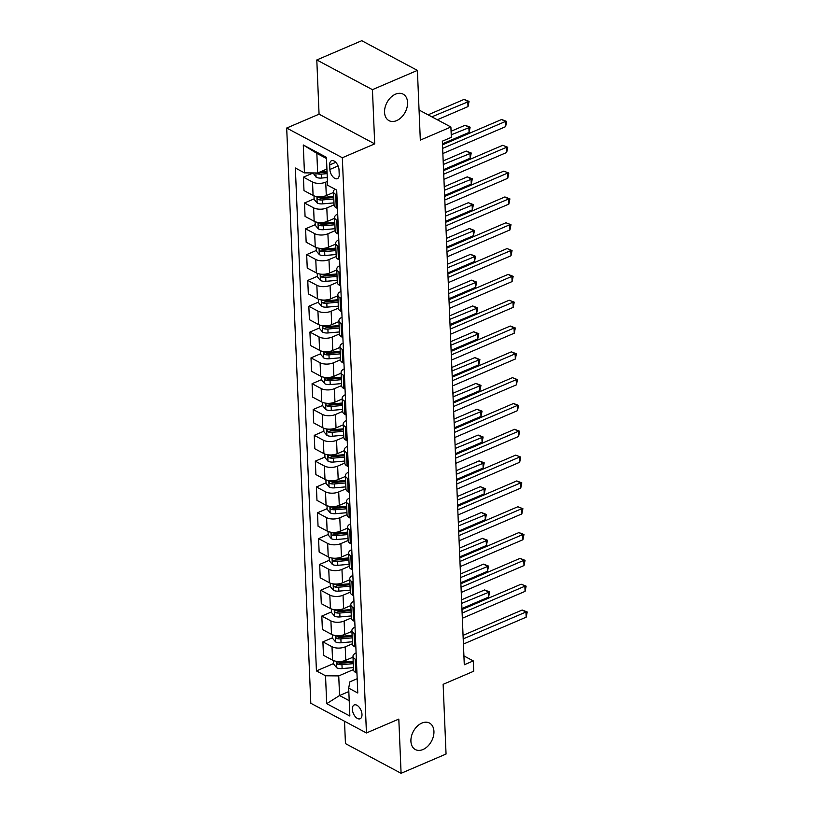 <?xml version="1.0" encoding="UTF-8"?>
<svg xmlns="http://www.w3.org/2000/svg" width="814" height="814" viewBox="0 0 814 814"><rect width="100%" height="100%" fill="white"/><g stroke="black" fill="none" stroke-linecap="round" stroke-linejoin="round"><path stroke-width="1.22" d="M421.866 723.086A15.018 10.317 -61.9 0 1 429.497 723.056A15.018 10.317 -61.9 0 1 433.414 736.263A15.018 10.317 -61.9 0 1 422.975 749.521A15.018 10.317 -61.9 0 1 415.354 749.552A15.018 10.317 -61.9 0 1 411.436 736.344A15.018 10.317 -61.9 0 1 421.866 723.086M395.512 94.18A15.018 10.317 -61.9 0 1 403.134 94.149A15.018 10.317 -61.9 0 1 407.051 107.356A15.018 10.317 -61.9 0 1 396.622 120.614A15.018 10.317 -61.9 0 1 388.99 120.645A15.018 10.317 -61.9 0 1 385.073 107.438A15.018 10.317 -61.9 0 1 395.512 94.18M361.986 714.427A7.509 4.141 -113.2 0 0 359.167 707.203A7.509 4.141 -113.2 0 0 354.222 704.955A7.509 4.141 -113.2 0 0 352.36 709.289A7.509 4.141 -113.2 0 0 355.179 716.513A7.509 4.141 -113.2 0 0 360.134 718.752A7.509 4.141 -113.2 0 0 361.986 714.427M344.515 721.245L345.451 743.599L401.088 773.3L446.052 754.039L443.131 684.33L473.707 671.235L473.27 660.907L463.909 655.911M286.691 128.042L310.806 703.255L366.442 732.956L342.328 157.743L286.691 128.042L319.068 114.174L374.705 143.875L372.436 89.662L316.799 59.961L319.068 114.174M316.799 59.961L361.762 40.7L417.399 70.401L420.319 140.11L450.895 127.004L419.057 110.012M372.436 89.662L417.399 70.401M450.895 127.004L451.332 137.332L442.338 141.188L464.285 664.763L473.27 660.907M329.69 164.937L329.884 169.475A7.275 4.009 -113.2 0 0 332.611 176.475A7.275 4.009 -113.2 0 0 337.413 178.653A7.275 4.009 -113.2 0 0 339.204 174.45L339.021 169.912A7.275 4.009 -113.2 0 0 336.284 162.912A7.275 4.009 -113.2 0 0 331.491 160.734A7.275 4.009 -113.2 0 0 329.69 164.937L335.775 162.332M326.485 158.516L316.839 153.368L317.653 172.985L304.446 172.863L295.35 167.999L316.432 670.919L333.598 663.563M304.446 172.863L303.276 144.973L326.434 157.336L327.604 185.226L336.701 190.079L357.784 692.999L348.687 688.135L349.847 716.025L326.699 703.662L325.529 675.783L316.432 670.919M374.705 143.875L342.328 157.743M401.088 773.3L398.809 719.088L366.442 732.956M348.687 688.135L349.867 681.847L357.183 678.713M348.83 691.554L339.56 695.532L349.206 700.681M326.923 169.017L317.653 172.985M327.442 181.41L325.732 182.143A9.381 4.436 177.6 0 1 312.525 182.021L303.429 177.157L313.044 173.036M333.526 192.47L326.292 195.574A9.381 4.436 177.6 0 1 313.085 195.441L303.988 190.588L303.429 177.157M334.045 204.863L326.811 207.967A9.381 4.436 177.6 0 1 313.604 207.835L304.507 202.981L314.123 198.86M334.615 218.284L327.37 221.388A9.381 4.436 177.6 0 1 314.163 221.255L305.067 216.402L304.507 202.981M335.134 230.677L327.9 233.781A9.381 4.436 177.6 0 1 314.682 233.649L305.586 228.795L315.201 224.674M335.694 244.108L328.459 247.202A9.381 4.436 177.6 0 1 315.252 247.08L306.156 242.216L305.586 228.795M336.213 256.502L328.978 259.595A9.381 4.436 177.6 0 1 315.771 259.473L306.675 254.609L316.29 250.488M336.772 269.922L329.538 273.026A9.381 4.436 177.6 0 1 316.331 272.894L307.234 268.04L306.675 254.609M337.291 282.316L330.057 285.409A9.381 4.436 177.6 0 1 316.849 285.287L307.753 280.433L317.368 276.312M337.861 295.736L330.626 298.84A9.381 4.436 177.6 0 1 317.409 298.707L308.313 293.854L307.753 280.433M338.38 308.13L331.145 311.233A9.381 4.436 177.6 0 1 317.928 311.101L308.832 306.247L318.457 302.126M338.939 321.561L331.705 324.654A9.381 4.436 177.6 0 1 318.498 324.532L309.401 319.668L308.832 306.247M339.458 333.944L332.224 337.047A9.381 4.436 177.6 0 1 319.017 336.915L309.92 332.061L319.536 327.94M340.018 347.375L332.784 350.478A9.381 4.436 177.6 0 1 319.576 350.346L310.48 345.492L309.92 332.061M340.537 359.768L333.302 362.861A9.381 4.436 177.6 0 1 320.095 362.739L310.999 357.875L320.614 353.764M341.107 373.188L333.872 376.292A9.381 4.436 177.6 0 1 320.655 376.16L311.559 371.306L310.999 357.875M341.626 385.582L334.391 388.685A9.381 4.436 177.6 0 1 321.174 388.553L312.077 383.699L321.703 379.578M342.185 399.002L334.951 402.106A9.381 4.436 177.6 0 1 321.744 401.974L312.647 397.12L312.077 383.699M342.704 411.396L335.47 414.499A9.381 4.436 177.6 0 1 322.263 414.367L313.166 409.513L322.782 405.392M343.264 424.827L336.029 427.92A9.381 4.436 177.6 0 1 322.822 427.798L313.726 422.934L313.166 409.513M343.793 437.22L336.548 440.313A9.381 4.436 177.6 0 1 323.341 440.191L314.245 435.327L323.86 431.206M344.353 450.641L337.118 453.744A9.381 4.436 177.6 0 1 323.901 453.612L314.804 448.758L314.245 435.327M344.871 463.034L337.637 466.137A9.381 4.436 177.6 0 1 324.42 466.005L315.323 461.151L324.949 457.03M345.431 476.455L338.197 479.558A9.381 4.436 177.6 0 1 324.99 479.426L315.893 474.572L315.323 461.151M345.95 488.848L338.716 491.951A9.381 4.436 177.6 0 1 325.508 491.819L316.412 486.965L326.027 482.844M346.51 502.279L339.275 505.372A9.381 4.436 177.6 0 1 326.068 505.25L316.972 500.386L316.412 486.965M347.039 514.672L339.794 517.765A9.381 4.436 177.6 0 1 326.587 517.643L317.491 512.779L327.106 508.658M347.598 528.093L340.364 531.196A9.381 4.436 177.6 0 1 327.147 531.064L318.05 526.21L317.491 512.779M348.117 540.486L340.883 543.589A9.381 4.436 177.6 0 1 327.666 543.457L318.569 538.603L328.195 534.483M348.677 553.907L341.442 557.01A9.381 4.436 177.6 0 1 328.235 556.878L319.139 552.024L318.569 538.603M349.196 566.3L341.961 569.403A9.381 4.436 177.6 0 1 328.754 569.271L319.658 564.417L329.273 560.297M349.766 579.731L342.521 582.824A9.381 4.436 177.6 0 1 329.314 582.702L320.217 577.838L319.658 564.417M350.285 592.124L343.04 595.217A9.381 4.436 177.6 0 1 329.833 595.095L320.736 590.231L330.352 586.111M350.844 605.545L343.61 608.648A9.381 4.436 177.6 0 1 330.392 608.516L321.296 603.662L320.736 590.231M351.363 617.938L344.129 621.041A9.381 4.436 177.6 0 1 330.911 620.909L321.815 616.056L331.44 611.935M351.923 631.359L344.688 634.462A9.381 4.436 177.6 0 1 331.481 634.33L322.385 629.476L321.815 616.056M352.442 643.752L345.207 646.855A9.381 4.436 177.6 0 1 332 646.723L322.904 641.87L332.519 637.749M353.011 657.183L345.767 660.276A9.381 4.436 177.6 0 1 332.56 660.154L323.463 655.29L322.904 641.87M353.53 669.566L338.736 675.905L339.56 695.532L326.699 703.662M336.915 195.034L335.683 194.373A9.381 4.436 177.6 0 1 333.496 191.687A9.381 4.436 177.6 0 1 334.981 189.153M337.474 208.455L336.243 207.804A9.381 4.436 177.6 0 1 334.055 205.118L333.496 191.687M337.993 220.848L336.762 220.197A9.381 4.436 177.6 0 1 334.574 217.511A9.381 4.436 177.6 0 1 337.708 214.011M338.553 234.279L337.322 233.618A9.381 4.436 177.6 0 1 335.144 230.932L334.574 217.511M339.072 246.673L337.841 246.011A9.381 4.436 177.6 0 1 335.663 243.325A9.381 4.436 177.6 0 1 338.787 239.825M339.642 260.093L338.41 259.442A9.381 4.436 177.6 0 1 336.223 256.746L335.663 243.325M340.16 272.487L338.929 271.825A9.381 4.436 177.6 0 1 336.742 269.139A9.381 4.436 177.6 0 1 339.865 265.639M340.72 285.907L339.489 285.256A9.381 4.436 177.6 0 1 337.301 282.57L336.742 269.139M341.239 298.3L340.008 297.649A9.381 4.436 177.6 0 1 337.83 294.953A9.381 4.436 177.6 0 1 340.954 291.453M341.799 311.731L340.567 311.07A9.381 4.436 177.6 0 1 338.39 308.384L337.83 294.953M342.318 324.125L341.086 323.463A9.381 4.436 177.6 0 1 338.909 320.777A9.381 4.436 177.6 0 1 342.033 317.277M342.887 337.545L341.656 336.884A9.381 4.436 177.6 0 1 339.469 334.198L338.909 320.777M343.406 349.939L342.175 349.277A9.381 4.436 177.6 0 1 339.987 346.591A9.381 4.436 177.6 0 1 343.111 343.091M343.966 363.359L342.735 362.708A9.381 4.436 177.6 0 1 340.557 360.012L339.987 346.591M344.485 375.753L343.254 375.101A9.381 4.436 177.6 0 1 341.076 372.405A9.381 4.436 177.6 0 1 344.2 368.905M345.044 389.184L343.813 388.522A9.381 4.436 177.6 0 1 341.636 385.836L341.076 372.405M345.563 401.577L344.332 400.915A9.381 4.436 177.6 0 1 342.155 398.229A9.381 4.436 177.6 0 1 345.278 394.729M346.133 414.998L344.902 414.336A9.381 4.436 177.6 0 1 342.714 411.65L342.155 398.229M346.652 427.391L345.421 426.729A9.381 4.436 177.6 0 1 343.233 424.043A9.381 4.436 177.6 0 1 346.357 420.543M347.212 440.812L345.981 440.16A9.381 4.436 177.6 0 1 343.803 437.464L343.233 424.043M347.731 453.205L346.499 452.553A9.381 4.436 177.6 0 1 344.322 449.857A9.381 4.436 177.6 0 1 347.446 446.357M348.29 466.636L347.059 465.974A9.381 4.436 177.6 0 1 344.882 463.288L344.322 449.857M348.809 479.029L347.578 478.367A9.381 4.436 177.6 0 1 345.401 475.681A9.381 4.436 177.6 0 1 348.524 472.181M349.379 492.45L348.148 491.788A9.381 4.436 177.6 0 1 345.96 489.102L345.401 475.681M349.898 504.843L348.667 504.181A9.381 4.436 177.6 0 1 346.479 501.495A9.381 4.436 177.6 0 1 349.603 497.995M350.458 518.264L349.226 517.612A9.381 4.436 177.6 0 1 347.049 514.916L346.479 501.495M350.976 530.657L349.745 530.006A9.381 4.436 177.6 0 1 347.568 527.309A9.381 4.436 177.6 0 1 350.692 523.809M351.536 544.088L350.305 543.426A9.381 4.436 177.6 0 1 348.127 540.74L347.568 527.309M352.055 556.471L350.824 555.82A9.381 4.436 177.6 0 1 348.646 553.133A9.381 4.436 177.6 0 1 351.77 549.633M352.625 569.902L351.394 569.24A9.381 4.436 177.6 0 1 349.206 566.554L348.646 553.133M353.144 582.295L351.913 581.634A9.381 4.436 177.6 0 1 349.725 578.947A9.381 4.436 177.6 0 1 352.859 575.447M353.703 595.716L352.472 595.065A9.381 4.436 177.6 0 1 350.295 592.368L349.725 578.947M354.222 608.109L352.991 607.447A9.381 4.436 177.6 0 1 350.814 604.761A9.381 4.436 177.6 0 1 353.937 601.261M354.782 621.53L353.551 620.879A9.381 4.436 177.6 0 1 351.373 618.192L350.814 604.761M355.301 633.923L354.07 633.272A9.381 4.436 177.6 0 1 351.892 630.575A9.381 4.436 177.6 0 1 355.016 627.085M355.871 647.354L354.639 646.692A9.381 4.436 177.6 0 1 352.452 644.006L351.892 630.575M356.39 659.747L355.158 659.086A9.381 4.436 177.6 0 1 352.971 656.399A9.381 4.436 177.6 0 1 356.105 652.899M325.529 675.783L338.736 675.905M356.949 673.168L355.718 672.506A9.381 4.436 177.6 0 1 353.541 669.82L352.971 656.399M316.839 153.368L303.276 144.973M442.643 148.382L505.382 121.5L505.606 126.658L442.857 153.541M442.49 144.821L501.628 119.495L505.382 121.5L506.664 121.439L505.606 126.658M501.628 119.495L506.664 121.439M313.034 172.944L316.158 177.238A6.217 2.941 -2.4 0 0 321.571 178.052L327.279 177.554M437.301 119.75L468.009 106.593L467.796 101.435L464.031 99.42L428.083 114.825M316.392 172.975L317.348 173.82A6.217 2.941 -2.4 0 0 321.398 174.125L327.116 173.626M327.055 172.181L321.052 172.71A3.164 1.496 177.6 0 1 319.933 172.71L317.348 173.82M327.014 171.154L321.296 171.652A6.217 2.941 177.6 0 1 320.685 171.693M464.031 99.42L469.068 101.374L431.837 116.829M469.068 101.374L468.009 106.593M443.722 174.196L506.471 147.314L506.684 152.483L443.935 179.355M443.569 170.645L502.706 145.309L507.743 147.263L506.684 152.483M502.706 145.309L507.743 147.263M444.8 200.01L507.549 173.128L507.763 178.297L445.024 205.179M444.658 196.459L503.795 171.123L508.821 173.077L507.763 178.297M503.795 171.123L508.821 173.077M445.889 225.824L508.628 198.952L508.852 204.111L446.103 230.993M445.736 222.273L504.873 196.947L508.628 198.952L509.91 198.891L508.852 204.111M504.873 196.947L509.91 198.891M314.001 195.859L314.143 199.379L317.236 203.052A6.217 2.941 -2.4 0 0 322.649 203.866L333.964 202.879M333.74 197.507A14.896 7.041 177.6 0 1 333.516 197.527L322.13 198.524A3.164 1.496 177.6 0 1 321.011 198.524L318.427 199.633A6.217 2.941 -2.4 0 0 322.486 199.949L333.801 198.952M442.45 143.824L469.088 132.407L468.874 127.249L465.12 125.244L451.078 131.258M333.699 196.479L322.385 197.466A6.217 2.941 177.6 0 1 318.325 197.161L317.674 197.171M318.325 197.161C316.9 197.487 316.941 198.321 318.427 199.633M465.12 125.244L470.146 127.198L451.221 134.809M470.146 127.198L469.088 132.407M315.079 221.683L315.232 225.203L318.325 228.866A6.217 2.941 -2.4 0 0 323.728 229.69L335.053 228.693M334.819 223.321A14.896 7.041 177.6 0 1 334.595 223.341L323.219 224.338A3.164 1.496 177.6 0 1 322.1 224.349L319.505 225.458A6.217 2.941 -2.4 0 0 323.565 225.763L334.88 224.776M443.528 169.638L470.177 158.231L469.953 153.063L466.198 151.058L443.162 160.928M334.778 222.293L323.463 223.28A6.217 2.941 177.6 0 1 319.403 222.975L318.752 222.985M319.403 222.975C317.989 223.311 318.02 224.135 319.505 225.458M466.198 151.058L471.235 153.012L443.315 164.479M471.235 153.012L470.177 158.231M316.158 247.497L316.31 251.017L319.403 254.69A6.217 2.941 -2.4 0 0 324.817 255.504L336.131 254.517M335.907 249.145A14.896 7.041 177.6 0 1 335.673 249.165L324.298 250.163A3.164 1.496 177.6 0 1 323.178 250.163L320.594 251.272A6.217 2.941 -2.4 0 0 324.644 251.577L335.968 250.59M444.607 195.462L471.255 184.045L471.041 178.887L467.277 176.872L444.251 186.742M335.867 248.107L324.542 249.104A6.217 2.941 177.6 0 1 320.482 248.789L319.831 248.799M320.482 248.789C319.068 249.125 319.098 249.949 320.594 251.272M467.277 176.872L472.313 178.826L444.393 190.293M472.313 178.826L471.255 184.045M446.967 251.648L509.717 224.766L509.93 229.935L447.181 256.807M446.815 248.097L505.952 222.761L510.989 224.715L509.93 229.935M505.952 222.761L510.989 224.715M317.246 273.311L317.389 276.831L320.492 280.504A6.217 2.941 -2.4 0 0 325.895 281.318L337.21 280.331M336.986 274.959A14.896 7.041 177.6 0 1 336.762 274.979L325.376 275.977A3.164 1.496 177.6 0 1 324.257 275.977L321.672 277.086A6.217 2.941 -2.4 0 0 325.732 277.401L337.047 276.404M445.696 221.276L472.334 209.859L472.12 204.701L468.365 202.696L445.329 212.556M336.945 273.931L325.631 274.918A6.217 2.941 177.6 0 1 321.571 274.613L320.919 274.623M321.571 274.613C320.146 274.939 320.187 275.773 321.672 277.086M468.365 202.696L473.402 204.64L445.482 216.117M473.402 204.64L472.334 209.859M448.046 277.462L510.795 250.58L511.009 255.749L448.27 282.631M447.904 273.911L507.041 248.575L512.067 250.529L511.009 255.749M507.041 248.575L512.067 250.529M449.135 303.276L511.874 276.404L512.098 281.563L449.348 308.445M448.982 299.725L508.119 274.389L511.874 276.404L513.156 276.343L512.098 281.563M508.119 274.389L513.156 276.343M450.213 329.1L512.962 302.218L513.176 307.377L450.427 334.259M450.061 325.539L509.198 300.213L514.234 302.167L513.176 307.377M509.198 300.213L514.234 302.167M451.292 354.914L514.041 328.032L514.255 333.201L451.516 360.073M451.149 351.363L510.286 326.027L514.041 328.032L515.323 327.981L514.255 333.201M510.286 326.027L515.323 327.981M452.381 380.728L515.13 353.856L515.343 359.015L452.594 385.897M452.228 377.177L511.365 351.841L515.13 353.856L516.402 353.795L515.343 359.015M511.365 351.841L516.402 353.795M318.325 299.125L318.478 302.655L321.571 306.318A6.217 2.941 -2.4 0 0 326.974 307.143L338.298 306.145M338.064 300.773A14.896 7.041 177.6 0 1 337.841 300.793L326.465 301.791A3.164 1.496 177.6 0 1 325.346 301.801L322.751 302.91A6.217 2.941 -2.4 0 0 326.811 303.215L338.125 302.228M446.774 247.09L473.422 235.684L473.209 230.515L469.444 228.51L446.408 238.38M338.024 299.745L326.709 300.732A6.217 2.941 177.6 0 1 322.649 300.427L321.998 300.437M322.649 300.427C321.235 300.763 321.265 301.587 322.751 302.91M469.444 228.51L474.481 230.464L446.56 241.931M474.481 230.464L473.422 235.684M319.414 324.949L319.556 328.469L322.649 332.143A6.217 2.941 -2.4 0 0 328.062 332.957L339.377 331.97M339.153 326.597A14.896 7.041 177.6 0 1 338.919 326.618L327.543 327.615A3.164 1.496 177.6 0 1 326.424 327.615L323.84 328.724A6.217 2.941 -2.4 0 0 327.889 329.029L339.214 328.042M447.863 272.914L474.501 261.498L474.287 256.329L470.523 254.324L447.497 264.194M339.112 325.559L327.788 326.556A6.217 2.941 177.6 0 1 323.728 326.241L323.077 326.251M323.728 326.241C322.313 326.577 322.344 327.401 323.84 328.724M470.523 254.324L475.559 256.278L447.639 267.745M475.559 256.278L474.501 261.498M320.492 350.763L320.635 354.283L323.738 357.957A6.217 2.941 -2.4 0 0 329.141 358.771L340.456 357.784M340.232 352.411A14.896 7.041 177.6 0 1 340.008 352.431L328.622 353.429A3.164 1.496 177.6 0 1 327.503 353.429L324.918 354.538A6.217 2.941 -2.4 0 0 328.978 354.853L340.293 353.856M448.941 298.728L475.579 287.311L475.366 282.153L471.611 280.148L448.575 290.008M340.191 351.383L328.876 352.37A6.217 2.941 177.6 0 1 324.817 352.065L324.165 352.075M324.817 352.065C323.392 352.391 323.433 353.215 324.918 354.538M471.611 280.148L476.648 282.092L448.728 293.559M476.648 282.092L475.579 287.311M321.571 376.577L321.723 380.107L324.817 383.77A6.217 2.941 -2.4 0 0 330.219 384.595L341.544 383.598M341.32 378.225A14.896 7.041 177.6 0 1 341.086 378.245L329.711 379.243A3.164 1.496 177.6 0 1 328.591 379.253L325.997 380.352A6.217 2.941 -2.4 0 0 330.057 380.667L341.371 379.68M450.02 324.542L476.668 313.136L476.455 307.967L472.69 305.962L449.654 315.832M341.269 377.197L329.955 378.184A6.217 2.941 177.6 0 1 325.895 377.879L325.244 377.889M325.895 377.879C324.481 378.215 324.511 379.039 325.997 380.352M472.69 305.962L477.726 307.916L449.806 319.383M477.726 307.916L476.668 313.136M322.659 402.401L322.802 405.921L325.895 409.595A6.217 2.941 -2.4 0 0 331.308 410.409L342.623 409.422M342.399 404.049A14.896 7.041 177.6 0 1 342.165 404.07L330.789 405.057A3.164 1.496 177.6 0 1 329.67 405.067L327.086 406.176A6.217 2.941 -2.4 0 0 331.145 406.481L342.46 405.494M451.109 350.366L477.747 338.95L477.533 333.781L473.768 331.776L450.742 341.646M342.358 403.011L331.033 404.009A6.217 2.941 177.6 0 1 326.974 403.693L326.322 403.703M326.974 403.693C325.559 404.029 325.59 404.853 327.086 406.176M473.768 331.776L478.805 333.73L450.885 345.197M478.805 333.73L477.747 338.95M453.459 406.552L516.208 379.67L516.422 384.829L453.673 411.711M453.306 402.991L512.444 377.665L517.48 379.619L516.422 384.829M512.444 377.665L517.48 379.619M323.738 428.215L323.88 431.735L326.984 435.409A6.217 2.941 -2.4 0 0 332.387 436.223L343.701 435.236M343.477 429.863A14.896 7.041 177.6 0 1 343.254 429.884L331.868 430.881A3.164 1.496 177.6 0 1 330.749 430.881L328.164 431.99A6.217 2.941 -2.4 0 0 332.224 432.305L343.539 431.308M452.187 376.18L478.836 364.764L478.612 359.605L474.857 357.59L451.821 367.46M343.437 428.836L332.122 429.823A6.217 2.941 177.6 0 1 328.062 429.517L327.411 429.517M328.062 429.517C326.638 429.843 326.679 430.667 328.164 431.99M474.857 357.59L479.894 359.544L451.974 371.011M479.894 359.544L478.836 364.764M454.538 432.366L517.287 405.484L517.501 410.653L454.761 437.525M454.395 428.815L513.532 403.479L517.287 405.484L518.569 405.433L517.501 410.653M513.532 403.479L518.569 405.433M324.817 454.029L324.969 457.56L328.062 461.223A6.217 2.941 -2.4 0 0 333.465 462.047L344.79 461.05M344.566 455.677A14.896 7.041 177.6 0 1 344.332 455.698L332.957 456.695A3.164 1.496 177.6 0 1 331.837 456.695L329.243 457.804A6.217 2.941 -2.4 0 0 333.302 458.119L344.627 457.122M453.266 401.994L479.914 390.578L479.7 385.419L475.936 383.414L452.899 393.284M344.515 454.65L333.201 455.637A6.217 2.941 177.6 0 1 329.141 455.331L328.49 455.341M329.141 455.331C327.727 455.667 327.757 456.491 329.243 457.804M475.936 383.414L480.972 385.368L453.052 396.835M480.972 385.368L479.914 390.578M455.626 458.18L518.376 431.308L518.589 436.467L455.84 463.349M455.474 454.629L514.611 429.293L518.376 431.308L519.647 431.247L518.589 436.467M514.611 429.293L519.647 431.247M325.905 479.853L326.048 483.374L329.141 487.047A6.217 2.941 -2.4 0 0 334.554 487.861L345.869 486.864M345.645 481.491A14.896 7.041 177.6 0 1 345.411 481.522L334.035 482.509A3.164 1.496 177.6 0 1 332.916 482.519L330.331 483.628A6.217 2.941 -2.4 0 0 334.391 483.933L345.706 482.946M454.354 427.818L480.993 416.402L480.779 411.233L477.014 409.228L453.988 419.098M345.604 480.464L334.279 481.461A6.217 2.941 177.6 0 1 330.219 481.145L329.568 481.155M330.219 481.145C328.805 481.481 328.836 482.305 330.331 483.628M477.014 409.228L482.051 411.182L454.131 422.649M482.051 411.182L480.993 416.402M456.705 484.004L519.454 457.122L519.668 462.281L456.919 489.163M456.552 480.443L515.689 455.118L520.726 457.071L519.668 462.281M515.689 455.118L520.726 457.071M326.984 505.667L327.126 509.188L330.23 512.861A6.217 2.941 -2.4 0 0 335.633 513.675L346.947 512.688M346.723 507.315A14.896 7.041 177.6 0 1 346.499 507.336L335.114 508.333A3.164 1.496 177.6 0 1 333.994 508.333L331.41 509.442A6.217 2.941 -2.4 0 0 335.47 509.747L346.784 508.76M455.433 453.632L482.081 442.216L481.857 437.057L478.103 435.042L455.067 444.912M346.683 506.288L335.368 507.275A6.217 2.941 177.6 0 1 331.308 506.959L330.657 506.969M331.308 506.959C329.884 507.295 329.924 508.119 331.41 509.442M478.103 435.042L483.14 436.996L455.219 448.463M483.14 436.996L482.081 442.216M457.783 509.818L520.533 482.936L520.757 488.105L458.007 514.977M457.641 506.267L516.778 480.932L520.533 482.936L521.815 482.885L520.757 488.105M516.778 480.932L521.815 482.885M328.062 531.481L328.215 535.001L331.308 538.675A6.217 2.941 -2.4 0 0 336.711 539.489L348.036 538.502M347.812 533.129A14.896 7.041 177.6 0 1 347.578 533.15L336.202 534.147A3.164 1.496 177.6 0 1 335.083 534.147L332.488 535.256A6.217 2.941 -2.4 0 0 336.548 535.571L347.873 534.574M456.512 479.446L483.16 468.03L482.946 462.871L479.181 460.866L456.145 470.726M347.761 532.102L336.447 533.089A6.217 2.941 177.6 0 1 332.387 532.783L331.736 532.794M332.387 532.783C330.972 533.109 331.003 533.943 332.488 535.256M479.181 460.866L484.218 462.82L456.298 474.287M484.218 462.82L483.16 468.03M458.872 535.632L521.621 508.75L521.835 513.919L459.086 540.801M458.72 532.081L517.857 506.746L522.893 508.699L521.835 513.919M517.857 506.746L522.893 508.699M329.151 557.305L329.294 560.826L332.387 564.489A6.217 2.941 -2.4 0 0 337.8 565.313L349.114 564.316M348.891 558.943A14.896 7.041 177.6 0 1 348.657 558.964L337.281 559.961A3.164 1.496 177.6 0 1 336.162 559.971L333.577 561.08A6.217 2.941 -2.4 0 0 337.637 561.385L348.952 560.398M457.6 505.26L484.238 493.854L484.025 488.685L480.26 486.68L457.234 496.55M348.85 557.916L337.525 558.913A6.217 2.941 177.6 0 1 333.475 558.597L332.814 558.608M333.475 558.597C332.051 558.933 332.092 559.757 333.577 561.08M480.26 486.68L485.297 488.634L457.376 500.101M485.297 488.634L484.238 493.854M330.23 583.119L330.372 586.64L333.475 590.313A6.217 2.941 -2.4 0 0 338.878 591.127L350.193 590.14M349.969 584.767A14.896 7.041 177.6 0 1 349.745 584.788L338.359 585.785A3.164 1.496 177.6 0 1 337.24 585.785L334.656 586.894A6.217 2.941 -2.4 0 0 338.716 587.199L350.03 586.212M458.679 531.084L485.327 519.668L485.103 514.509L481.349 512.494L458.313 522.364M349.928 583.73L338.614 584.727A6.217 2.941 177.6 0 1 334.554 584.411L333.903 584.421M334.554 584.411C333.13 584.747 333.17 585.571 334.656 586.894M481.349 512.494L486.385 514.448L458.465 525.915M486.385 514.448L485.327 519.668M459.951 561.457L522.7 534.574L522.914 539.733L460.164 566.615M459.798 557.895L518.935 532.57L522.7 534.574L523.972 534.513L522.914 539.733M518.935 532.57L523.972 534.513M461.029 587.27L523.778 560.388L524.002 565.557L461.253 592.429M460.887 583.719L520.024 558.384L523.778 560.388L525.061 560.337L524.002 565.557M520.024 558.384L525.061 560.337M331.308 608.933L331.461 612.454L334.554 616.127A6.217 2.941 -2.4 0 0 339.957 616.941L351.282 615.954M351.058 610.581A14.896 7.041 177.6 0 1 350.824 610.602L339.448 611.599A3.164 1.496 177.6 0 1 338.329 611.599L335.734 612.708A6.217 2.941 -2.4 0 0 339.794 613.023L351.119 612.026M459.757 556.898L486.406 545.482L486.192 540.323L482.427 538.319L459.391 548.178M351.007 609.554L339.692 610.541A6.217 2.941 177.6 0 1 335.633 610.235L334.981 610.246M335.633 610.235C334.218 610.561 334.249 611.395 335.734 612.708M482.427 538.319L487.464 540.262L459.544 551.739M487.464 540.262L486.406 545.482M462.118 613.084L524.867 586.202L525.081 591.371L462.332 618.253M461.965 609.533L521.102 584.198L526.139 586.151L525.081 591.371M521.102 584.198L526.139 586.151M332.397 634.757L332.539 638.278L335.633 641.941A6.217 2.941 -2.4 0 0 341.046 642.765L352.36 641.768M352.136 636.395A14.896 7.041 177.6 0 1 351.902 636.416L340.527 637.413A3.164 1.496 177.6 0 1 339.407 637.423L336.823 638.532A6.217 2.941 -2.4 0 0 340.883 638.837L352.197 637.85M460.846 582.712L487.484 571.306L487.271 566.137L483.516 564.133L460.48 574.002M352.096 635.368L340.771 636.355A6.217 2.941 177.6 0 1 336.721 636.049L336.06 636.06M336.721 636.049C335.297 636.385 335.337 637.209 336.823 638.532M483.516 564.133L488.542 566.086L460.622 577.553M488.542 566.086L487.484 571.306M463.197 638.898L525.946 612.026L526.159 617.185L463.41 644.067M463.044 635.347L522.181 610.022L525.946 612.026L527.218 611.965L526.159 617.185M522.181 610.022L527.218 611.965M333.475 660.571L333.628 664.092L336.721 667.765A6.217 2.941 -2.4 0 0 342.124 668.579L353.439 667.592M353.215 662.22A14.896 7.041 177.6 0 1 352.991 662.24L341.605 663.237A3.164 1.496 177.6 0 1 340.486 663.237L337.902 664.346A6.217 2.941 -2.4 0 0 341.961 664.651L353.276 663.664M461.925 608.536L488.573 597.12L488.349 591.951L484.595 589.947L461.558 599.816M353.174 661.182L341.86 662.179A6.217 2.941 177.6 0 1 337.8 661.863L337.149 661.874M337.8 661.863C336.375 662.199 336.416 663.023 337.902 664.346M484.595 589.947L489.631 591.9L461.711 603.367M489.631 591.9L488.573 597.12M326.292 195.574L325.732 182.143M327.37 221.388L326.811 207.967M328.459 247.202L327.9 233.781M329.538 273.026L328.978 259.595M330.626 298.84L330.057 285.409M331.705 324.654L331.145 311.233M332.784 350.478L332.224 337.047M333.872 376.292L333.302 362.861M334.951 402.106L334.391 388.685M336.029 427.92L335.47 414.499M337.118 453.744L336.548 440.313M338.197 479.558L337.637 466.137M339.275 505.372L338.716 491.951M340.364 531.196L339.794 517.765M341.442 557.01L340.883 543.589M342.521 582.824L341.961 569.403M343.61 608.648L343.04 595.217M344.688 634.462L344.129 621.041M345.767 660.276L345.207 646.855M313.085 195.441L312.525 182.021M336.243 207.804L335.683 194.373M337.322 233.618L336.762 220.197M314.163 221.255L313.604 207.835M338.41 259.442L337.841 246.011M315.252 247.08L314.682 233.649M339.489 285.256L338.929 271.825M316.331 272.894L315.771 259.473M340.567 311.07L340.008 297.649M317.409 298.707L316.849 285.287M341.656 336.884L341.086 323.463M318.498 324.532L317.928 311.101M342.735 362.708L342.175 349.277M319.576 350.346L319.017 336.915M343.813 388.522L343.254 375.101M320.655 376.16L320.095 362.739M344.902 414.336L344.332 400.915M321.744 401.974L321.174 388.553M345.981 440.16L345.421 426.729M322.822 427.798L322.263 414.367M347.059 465.974L346.499 452.553M323.901 453.612L323.341 440.191M348.148 491.788L347.578 478.367M324.99 479.426L324.42 466.005M349.226 517.612L348.667 504.181M326.068 505.25L325.508 491.819M350.305 543.426L349.745 530.006M327.147 531.064L326.587 517.643M351.394 569.24L350.824 555.82M328.235 556.878L327.666 543.457M352.472 595.065L351.913 581.634M329.314 582.702L328.754 569.271M353.551 620.879L352.991 607.447M330.392 608.516L329.833 595.095M354.639 646.692L354.07 633.272M331.481 634.33L330.911 620.909M355.718 672.506L355.158 659.086M332.56 660.154L332 646.723M338.095 165.964L329.884 169.475M315.903 172.975L316.076 177.147M321.398 174.125L321.571 178.052M316.9 196.612L317.165 202.961M322.486 199.949L322.649 203.866M322.344 196.622L322.385 197.466M317.979 222.425L318.243 228.775M323.565 225.763L323.728 229.69M323.423 222.436L323.463 223.28M319.057 248.25L319.322 254.599M324.644 251.577L324.817 255.504M324.511 248.26L324.542 249.104M320.146 274.064L320.411 280.413M325.732 277.401L325.895 281.318M325.59 274.074L325.631 274.918M321.225 299.878L321.489 306.227M326.811 303.215L326.974 307.143M326.668 299.888L326.709 300.732M322.303 325.692L322.578 332.051M327.889 329.029L328.062 332.957M327.757 325.712L327.788 326.556M323.392 351.516L323.657 357.865M328.978 354.853L329.141 358.771M328.836 351.526L328.876 352.37M324.471 377.33L324.735 383.679M330.057 380.667L330.219 384.595M329.914 377.34L329.955 378.184M325.549 403.144L325.824 409.503M331.145 406.481L331.308 410.409M331.003 403.164L331.033 404.009M326.638 428.968L326.902 435.317M332.224 432.305L332.387 436.223M332.081 428.978L332.122 429.823M327.716 454.782L327.981 461.131M333.302 458.119L333.465 462.047M333.17 454.792L333.201 455.637M328.795 480.596L329.07 486.955M334.391 483.933L334.554 487.861M334.249 480.616L334.279 481.461M329.884 506.42L330.148 512.769M335.47 509.747L335.633 513.675M335.327 506.43L335.368 507.275M330.962 532.234L331.227 538.583M336.548 535.571L336.711 539.489M336.416 532.244L336.447 533.089M332.041 558.048L332.316 564.407M337.637 561.385L337.8 565.313M337.495 558.058L337.525 558.913M333.13 583.872L333.394 590.221M338.716 587.199L338.878 591.127M338.573 583.882L338.614 584.727M334.208 609.686L334.473 616.035M339.794 613.023L339.957 616.941M339.662 609.696L339.692 610.541M335.287 635.5L335.561 641.849M340.883 638.837L341.046 642.765M340.74 635.51L340.771 636.355M336.375 661.314L336.64 667.673M341.961 664.651L342.124 668.579M341.819 661.334L341.86 662.179"/></g></svg>
